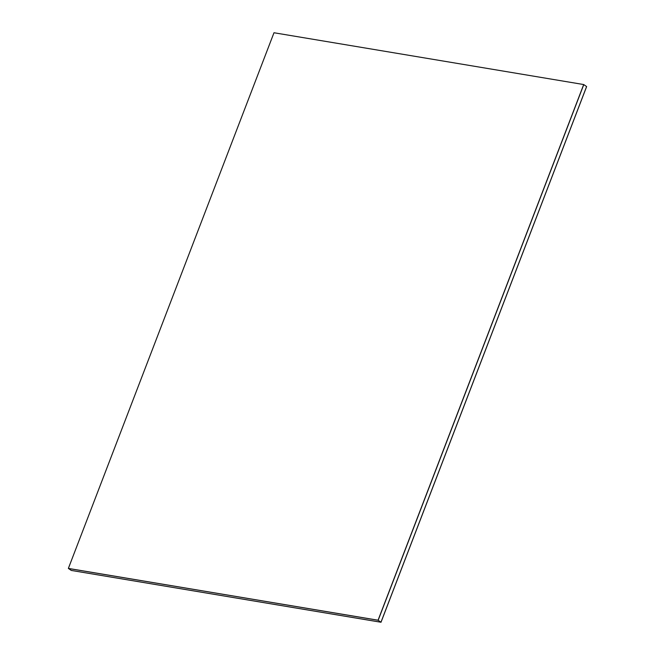 <?xml version="1.0" encoding="UTF-8"?>
<svg xmlns="http://www.w3.org/2000/svg" width="655" height="655" viewBox="0 0 655 655"><rect width="100%" height="100%" fill="white"/><g stroke="black" fill="none" stroke-linecap="round" stroke-linejoin="round"><path stroke-width="0.98" d="M68.366 568.417L378.066 620.211L583.695 84.544L273.986 32.75L68.366 568.417L378.156 620.269L583.777 84.601L586.634 86.583L381.014 622.25L71.272 570.431L381.014 622.25M583.695 84.544L378.156 620.269L380.973 622.225L586.602 86.558L380.973 622.225L71.272 570.431L68.456 568.475L378.066 620.211"/></g></svg>
